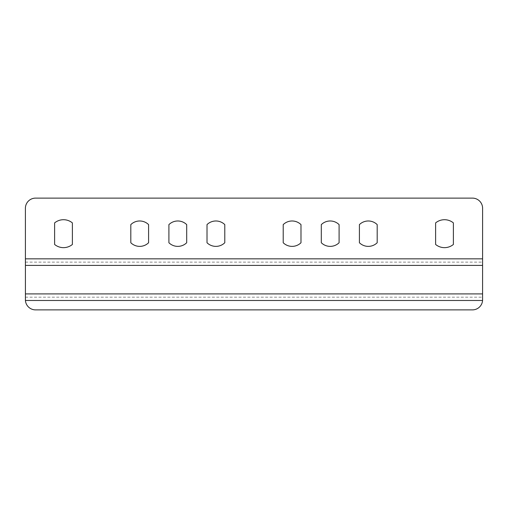 <?xml version="1.0" encoding="UTF-8"?>
<svg xmlns="http://www.w3.org/2000/svg" width="508" height="508" viewBox="0 0 508 508"><rect width="100%" height="100%" fill="white"/><g stroke="black" fill="none" stroke-linecap="round" stroke-linejoin="round"><path stroke-width="0.38" stroke-dasharray="2.54 1.91" d="M435.61 244.456L435.61 222.904A13.97 13.97 0 0 1 453.39 222.904L453.39 244.456A13.97 13.97 0 0 1 435.61 244.456M72.39 222.904L72.39 244.456A13.97 13.97 0 0 1 54.61 244.456L54.61 222.904A13.97 13.97 0 0 1 72.39 222.904M130.81 242.748A12.7 12.7 0 0 0 148.59 242.748L148.59 224.612A12.7 12.7 -67.8 0 0 130.81 224.612L130.81 242.748M168.91 242.748A12.7 12.7 0 0 0 186.69 242.748L186.69 224.612A12.7 12.7 -67.8 0 0 168.91 224.612L168.91 242.748M207.01 242.748A12.7 12.7 0 0 0 224.79 242.748L224.79 224.612A12.7 12.7 -67.8 0 0 207.01 224.612L207.01 242.748M283.21 242.748A12.7 12.7 0 0 0 300.99 242.748L300.99 224.612A12.7 12.7 -67.8 0 0 283.21 224.612L283.21 242.748M321.31 242.748A12.7 12.7 0 0 0 339.09 242.748L339.09 224.612A12.7 12.7 -67.8 0 0 321.31 224.612L321.31 242.748M359.41 242.748A12.7 12.7 0 0 0 377.19 242.748L377.19 224.612A12.7 12.7 -67.8 0 0 359.41 224.612L359.41 242.748M482.575 300.476A10.16 10.16 0 0 1 472.44 309.88L35.56 309.88A10.16 10.16 0 0 1 25.425 300.476L482.575 300.476L482.6 208.28A10.16 10.16 0 0 0 472.44 198.12L35.56 198.12A10.16 10.16 0 0 0 25.4 208.28L25.4 258.832L482.6 258.832M25.425 300.476L25.4 258.832M25.4 262.122L482.6 262.122M25.4 297.186L482.6 297.186"/><path stroke-width="0.76" d="M72.39 222.904L72.39 244.456A13.97 13.97 0 0 1 54.61 244.456L54.61 222.904A13.97 13.97 0 0 1 72.39 222.904M130.81 242.748A12.7 12.7 0 0 0 148.59 242.748L148.59 224.612A12.7 12.7 -67.8 0 0 130.81 224.612L130.81 242.748M435.61 244.456L435.61 222.904A13.97 13.97 0 0 1 453.39 222.904L453.39 244.456A13.97 13.97 0 0 1 435.61 244.456M168.91 242.748A12.7 12.7 0 0 0 186.69 242.748L186.69 224.612A12.7 12.7 -67.8 0 0 168.91 224.612L168.91 242.748M207.01 242.748A12.7 12.7 0 0 0 224.79 242.748L224.79 224.612A12.7 12.7 -67.8 0 0 207.01 224.612L207.01 242.748M283.21 242.748A12.7 12.7 0 0 0 300.99 242.748L300.99 224.612A12.7 12.7 -67.8 0 0 283.21 224.612L283.21 242.748M321.31 242.748A12.7 12.7 0 0 0 339.09 242.748L339.09 224.612A12.7 12.7 -67.8 0 0 321.31 224.612L321.31 242.748M359.41 242.748A12.7 12.7 0 0 0 377.19 242.748L377.19 224.612A12.7 12.7 -67.8 0 0 359.41 224.612L359.41 242.748M25.425 300.476L25.4 208.28A10.16 10.16 0 0 1 35.56 198.12L472.44 198.12A10.16 10.16 0 0 1 482.6 208.28L482.575 300.476A10.16 10.16 0 0 1 472.44 309.88L35.56 309.88A10.16 10.16 0 0 1 25.425 300.476L482.575 300.476M25.4 258.832L482.6 258.832M25.4 265.405L482.6 265.405M25.4 293.903L482.6 293.903"/></g></svg>
